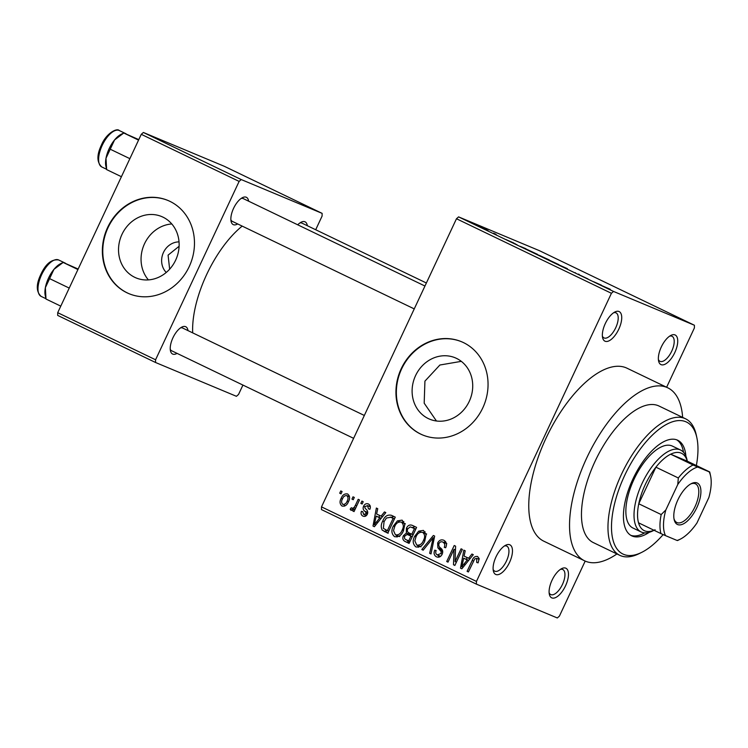 <?xml version="1.0" encoding="UTF-8"?>
<svg xmlns="http://www.w3.org/2000/svg" width="748" height="748" viewBox="0 0 748 748"><rect width="100%" height="100%" fill="white"/><g stroke="black" fill="none" stroke-linecap="round" stroke-linejoin="round"><path stroke-width="1.12" d="M509.743 544.759A16.419 7.302 -64.3 0 1 509.528 562.44A16.419 7.302 -64.3 0 1 495.821 574.483A16.419 7.302 -64.3 0 1 493.343 570.892A16.419 7.302 -64.3 0 1 496.205 556.456A16.419 7.302 -64.3 0 1 505.704 545.208A16.419 7.302 -64.3 0 1 509.743 544.759M493.128 569.368A13.894 6.171 115.7 0 0 494.727 571.154A13.894 6.171 115.7 0 0 494.858 571.21A13.894 6.171 115.7 0 0 506.377 561.168A13.894 6.171 115.7 0 0 506.77 546.115A13.894 6.171 115.7 0 0 506.639 546.059A13.894 6.171 115.7 0 0 504.376 545.993M619.007 311.505A16.419 7.302 -64.3 0 1 618.783 329.185A16.419 7.302 -64.3 0 1 605.085 341.238A16.419 7.302 -64.3 0 1 602.598 337.647A16.419 7.302 -64.3 0 1 605.469 323.201A16.419 7.302 -64.3 0 1 614.959 311.953A16.419 7.302 -64.3 0 1 619.007 311.505M602.392 336.114A13.894 6.171 115.7 0 0 603.982 337.909A13.894 6.171 115.7 0 0 604.113 337.965A13.894 6.171 115.7 0 0 615.641 327.923A13.894 6.171 115.7 0 0 616.034 312.87A13.894 6.171 115.7 0 0 615.903 312.814A13.894 6.171 115.7 0 0 613.64 312.739M675.014 334.917A16.419 7.302 -64.3 0 1 674.79 352.598A16.419 7.302 -64.3 0 1 661.082 364.641A16.419 7.302 -64.3 0 1 658.605 361.05A16.419 7.302 -64.3 0 1 661.475 346.614A16.419 7.302 -64.3 0 1 670.965 335.366A16.419 7.302 -64.3 0 1 675.014 334.917M658.39 359.526A13.894 6.171 115.7 0 0 659.988 361.312A13.894 6.171 115.7 0 0 660.119 361.377A13.894 6.171 115.7 0 0 671.648 351.326A13.894 6.171 115.7 0 0 672.031 336.282A13.894 6.171 115.7 0 0 671.9 336.217A13.894 6.171 115.7 0 0 669.638 336.151M565.75 568.162A16.419 7.302 -64.3 0 1 565.525 585.843A16.419 7.302 -64.3 0 1 551.828 597.895A16.419 7.302 -64.3 0 1 549.341 594.295A16.419 7.302 -64.3 0 1 552.211 579.859A16.419 7.302 -64.3 0 1 561.701 568.611A16.419 7.302 -64.3 0 1 565.75 568.162M549.135 592.771A13.894 6.171 115.7 0 0 550.724 594.567A13.894 6.171 115.7 0 0 550.855 594.623A13.894 6.171 115.7 0 0 562.384 584.581A13.894 6.171 115.7 0 0 562.777 569.527A13.894 6.171 115.7 0 0 562.636 569.471A13.894 6.171 115.7 0 0 560.383 569.396M456.504 358.386A33.239 29.77 -67.3 0 0 455.233 357.815A33.239 29.77 -67.3 0 0 415.262 376.281A33.239 29.77 -67.3 0 0 428.314 418.581A33.239 29.77 -67.3 0 0 429.595 419.151A33.239 29.77 -67.3 0 0 469.566 400.685A33.239 29.77 -67.3 0 0 456.504 358.386M461.301 361.349L439.889 365.015L424.929 381.134L424.181 403.181L436.449 420.993M463.423 342.575A50.518 45.235 -67.3 0 0 461.479 341.705A50.518 45.235 -67.3 0 0 400.732 369.774A50.518 45.235 -67.3 0 0 420.572 434.046A50.518 45.235 -67.3 0 0 422.517 434.915A50.518 45.235 -67.3 0 0 483.264 406.847A50.518 45.235 -67.3 0 0 463.423 342.575M461.684 341.789A50.518 45.235 -67.3 0 0 401.096 370.064A50.518 45.235 -67.3 0 0 420.984 434.214A50.518 45.235 -67.3 0 0 422.723 434.999M177.052 353.374A15.156 6.741 -64.3 0 1 172.741 354.094A15.156 6.741 -64.3 0 1 170.451 350.784A15.156 6.741 -64.3 0 1 173.097 337.46A15.156 6.741 -64.3 0 1 181.858 327.072A15.156 6.741 -64.3 0 1 185.597 326.661A15.156 6.741 -64.3 0 1 188 330.616M364.323 415.458L182.606 328.017A12.632 5.61 115.7 0 0 182.484 327.961A12.632 5.61 115.7 0 0 180.53 327.876M237.677 223.942A15.156 6.741 -64.3 0 1 233.367 224.671A15.156 6.741 -64.3 0 1 231.076 221.352A15.156 6.741 -64.3 0 1 233.722 208.028A15.156 6.741 -64.3 0 1 242.492 197.64A15.156 6.741 -64.3 0 1 246.223 197.229A15.156 6.741 -64.3 0 1 248.626 201.184M424.958 286.026L243.231 198.585A12.632 5.61 115.7 0 0 243.109 198.538A12.632 5.61 115.7 0 0 241.155 198.444M297.723 224.811A15.156 6.741 -64.3 0 1 301.192 222.175A15.156 6.741 -64.3 0 1 304.922 221.763A15.156 6.741 -64.3 0 1 307.325 225.718M426.369 282.996L301.93 223.119A12.632 5.61 115.7 0 0 301.809 223.072A12.632 5.61 115.7 0 0 299.855 222.979M696.36 465.527A73.248 32.557 115.7 0 0 696.865 437.758A73.248 32.557 115.7 0 0 685.794 421.732A73.248 32.557 115.7 0 0 624.655 475.485A73.248 32.557 115.7 0 0 623.673 554.371A73.248 32.557 115.7 0 0 641.719 552.361L639.231 553.595A75.772 33.688 -64.3 0 1 620.56 555.67A75.772 33.688 -64.3 0 1 619.84 555.353A75.772 33.688 -64.3 0 1 621.962 473.269A75.772 33.688 -64.3 0 1 684.831 418.469A75.772 33.688 -64.3 0 1 685.551 418.796L659.044 406.042A75.772 33.688 115.7 0 0 658.324 405.715A75.772 33.688 115.7 0 0 595.455 460.516A75.772 33.688 115.7 0 0 593.342 542.599A75.772 33.688 115.7 0 0 594.052 542.917M682.644 417.393A95.978 42.664 115.7 0 0 667.805 387.829A95.978 42.664 115.7 0 0 666.898 387.417A95.978 42.664 115.7 0 0 587.264 456.832A95.978 42.664 115.7 0 0 584.581 560.804A95.978 42.664 115.7 0 0 585.488 561.215A95.978 42.664 115.7 0 0 616.932 553.95M667.805 387.829L627.03 368.212A95.978 42.664 115.7 0 0 626.123 367.801A95.978 42.664 115.7 0 0 546.489 437.215A95.978 42.664 115.7 0 0 543.805 541.187L584.581 560.804M242.184 226.111A78.297 34.81 115.7 0 0 192.694 332.869M148.403 279.902A33.239 29.77 112.7 0 1 143.897 245.157A33.239 29.77 112.7 0 1 171.788 223.961M179.034 241.885A17.681 15.83 -67.3 0 0 163.139 253.198A17.681 15.83 -67.3 0 0 166.252 272.459M169.646 269.186L168.085 255.143L179.099 246.27M162.933 217.126A33.239 29.77 -67.3 0 0 161.652 216.555A33.239 29.77 -67.3 0 0 121.681 235.022A33.239 29.77 -67.3 0 0 134.733 277.312A33.239 29.77 -67.3 0 0 136.014 277.891A33.239 29.77 -67.3 0 0 175.986 259.416A33.239 29.77 -67.3 0 0 162.933 217.126M169.843 201.315A50.518 45.235 -67.3 0 0 167.898 200.436A50.518 45.235 -67.3 0 0 107.151 228.514A50.518 45.235 -67.3 0 0 126.992 292.786A50.518 45.235 -67.3 0 0 128.937 293.655A50.518 45.235 -67.3 0 0 189.683 265.587A50.518 45.235 -67.3 0 0 169.843 201.315M168.104 200.529A50.518 45.235 -67.3 0 0 107.516 228.794A50.518 45.235 -67.3 0 0 127.412 292.954A50.518 45.235 -67.3 0 0 129.142 293.74M351.943 499.094L353.019 496.812L354.309 497.439L353.243 499.72L351.943 499.094L353.271 499.655M355.375 505.339L358.208 499.309L359.498 499.935L354.047 511.576L352.747 510.949L353.626 509.089L351.111 510.416L350.167 509.201L351.317 507.714L352.158 508.369L354.019 507.602L355.375 505.339L356.712 505.9M360.845 503.376L361.91 501.095L363.21 501.721L362.135 504.002L360.845 503.376L362.172 503.937M363.622 514.4L365.959 513.783L365.996 512.614L364.818 511.239C363.126 509.986 362.715 508.322 363.584 506.246C364.734 503.965 366.361 503.208 368.484 504.002C370.325 505.152 370.802 506.901 369.895 509.266L368.502 508.846L367.502 505.573L370.316 506.751L367.614 505.62L365.015 506.583L364.856 507.799L365.828 509.061C367.567 510.342 368.081 512.043 367.371 514.166C366.296 516.214 364.8 516.859 362.892 516.083C361.106 515.073 360.62 513.483 361.443 511.314L362.836 511.726L363.622 514.4L366.398 515.559M381.097 516.185L384.463 511.941L385.818 512.595L374.374 526.704L373.009 526.05L376.366 508.051L377.731 508.705L376.609 514.026L382.452 516.746M402.228 520.234L404.78 524.535L403.481 530.641C401.639 535.316 398.656 537.326 394.523 536.653C391.466 533.894 391.082 530.351 393.383 526.022L397.366 520.898L402.003 520.14M423.546 530.491L426.089 534.792L424.799 540.898C422.957 545.572 419.965 547.583 415.841 546.91C412.774 544.151 412.4 540.608 414.701 536.279L418.684 531.155L423.321 530.397M477.635 556.521L479.141 558.625L478.103 562.861L476.71 562.44L476.7 558.363L474.737 558.896L468.398 571.949L467.098 571.322L472.194 560.458C473.232 557.382 475.055 556.073 477.635 556.521L477.448 556.437M321.509 506.873L476.448 581.42L476.411 584.141L321.472 509.594L321.509 506.873L456.476 218.743L458.58 216.883L539.476 250.702L694.415 325.249L613.528 291.44L611.415 293.291L456.476 218.743M476.448 581.42L611.415 293.291M468.575 558.279L471.941 554.034L473.297 554.689L461.853 568.798L460.488 568.143L463.844 550.145L465.209 550.799L464.087 556.119L469.931 558.84M455.065 561.617L461.067 548.808L462.367 549.425L454.868 565.432L453.484 564.768L454.017 549.303L448.005 562.131L446.715 561.514L454.214 545.507L455.607 546.171L455.065 561.617L456.392 562.169M446.378 543.553L442.9 542.104C441.264 541.365 439.955 541.851 438.992 543.581C438.478 545.544 439.085 547.069 440.806 548.162C442.723 549.715 443.181 551.734 442.18 554.212C440.824 556.867 438.908 557.737 436.439 556.821C434.046 555.334 433.494 553.109 434.766 550.163L436.168 550.575C435.317 552.529 435.691 553.988 437.271 554.932L440.909 553.529L441.264 551.706L437.861 547.742L437.674 542.983C439.179 540.159 441.255 539.252 443.891 540.29C446.537 541.973 447.126 544.469 445.658 547.76L444.265 547.34C445.219 545.021 444.761 543.272 442.9 542.104L446.827 543.74M437.271 554.932L440.6 556.325M421.816 549.528L433.391 535.484L434.653 536.092L431.007 553.95L429.661 553.305L433.223 537.7L423.172 550.182L421.816 549.528L423.228 550.126M406.416 528.266C407.847 525.274 409.904 524.339 412.569 525.47L416.589 527.396L409.091 543.403L405.061 541.468C402.845 540.271 402.284 538.364 403.378 535.727L406.351 533.044L406.416 528.266L407.744 528.827M382.77 521.047C384.566 516.326 387.464 514.418 391.466 515.316L395.271 517.149L387.773 533.156L382.228 530.117C380.788 527.246 380.975 524.217 382.77 521.047L384.098 521.599M341.153 498.383C342.462 494.924 344.632 493.456 347.642 493.97C349.924 495.98 350.186 498.57 348.437 501.74C347.119 505.134 344.968 506.564 341.995 506.031C339.732 504.068 339.452 501.515 341.153 498.383L342.481 498.935C341.238 501.076 341.34 502.908 342.808 504.386L342.977 504.451M339.714 493.213L340.779 490.922L342.079 491.548L341.013 493.839L339.714 493.213L341.041 493.764M476.411 584.141L557.307 617.96L559.42 616.1L585.188 561.084M666.618 387.258L694.387 327.97L694.415 325.249M484.676 228.916L487.004 229.973L484.676 228.916M488.164 230.702L483.03 228.383L488.126 230.767M493.568 233.198L495.905 234.255L493.568 233.198M495.653 234.367L496.448 234.853M513.867 243.035L505.947 239.547L513.848 243.081M537.485 254.376L526.199 249.056L537.541 254.376M524.825 248.542L526.115 249.243M558.803 264.633L547.508 259.313L558.859 264.633M546.134 258.799L547.424 259.5M610.321 289.308L600.036 284.82L610.275 289.42M458.58 216.883L613.528 291.44M601.345 285.128L593.426 281.641L601.327 285.166M587.956 278.911L579.644 275.002L587.919 278.985M579.176 274.385L578.428 274.114M575.586 272.87L575.053 272.674M566.993 268.859L567.592 269.196M554.745 263.025L567.349 268.635L554.745 263.025M539.14 255.302L549.284 259.939L539.158 255.349M535.727 253.815L536.213 254.096M515.503 244.138L515.157 243.97C513.689 243.212 513.839 243.212 515.587 243.96C513.839 243.212 513.689 243.212 515.157 243.97M473.867 223.989L480.338 226.756L472.904 223.465M482.292 227.766L481.216 227.355M155.537 362.49L57.68 315.404L57.708 312.683L155.575 359.779L155.537 362.49L236.433 396.309L238.537 394.458L242.932 385.07M315.693 229.748L322.089 216.088L322.126 213.367L224.269 166.28L143.373 132.471L241.23 179.557L322.126 213.367M155.575 359.779L239.126 181.409L141.269 134.322L143.373 132.471M57.708 312.683L141.269 134.322M241.23 179.557L239.126 181.409M170.245 349.241A12.632 5.61 115.7 0 0 171.657 350.775A12.632 5.61 115.7 0 0 171.769 350.831M230.88 219.809A12.632 5.61 115.7 0 0 232.282 221.343A12.632 5.61 115.7 0 0 232.404 221.399M596.736 283.099L600.055 284.558L596.736 283.099M549.593 260.547L557.316 264.044M556.297 263.605L549.612 260.51M541.552 256.676L537.27 254.619M537.662 254.685L541.571 256.629M544.553 257.966L540.047 255.769M542.01 256.704L544.591 257.892M540.486 255.835L542.029 256.667M528.284 250.299L535.998 253.787M534.979 253.357L526.312 249.346M526.386 249.252L528.303 250.253M520.262 246.382L525.825 248.701L520.234 246.419M516.232 244.493L516.877 244.577M509.257 241.006L512.576 242.464L509.238 241.052M475.653 224.802L479.917 226.728L475.279 224.494M479.15 559.382L476.7 558.363M468.426 571.874L467.098 571.322M478.309 559.037L479.103 558.382M461.909 568.732L460.488 568.143M466.593 559.429L466.948 557.494M468.697 560.364L463.657 558.204L461.853 566.76L467.266 559.934L463.657 558.204M465.265 564.59L463.872 564.011M468.594 560.495L467.266 559.934M463.096 567.274L461.853 566.76M454.906 565.366L453.484 564.768M455.476 549.911L454.017 549.303M448.043 562.066L446.715 561.514M438.926 557.167L438.272 555.353M436.112 550.724L434.766 550.163M442.236 554.09L440.909 553.529M442.723 552.314L441.264 551.706M441.956 549.453L437.861 547.742M439.011 543.534L437.674 542.983M443.648 542.403L445.537 541.58M431.016 553.875L429.661 553.305M434.242 538.121L433.223 537.7M418.375 547.265L417.571 545.395M416.028 536.84L414.701 536.279M420.918 532.09L418.684 531.155M423.256 532.613L425.163 531.865M425.939 533.735L422.676 532.37C419.572 531.893 417.337 533.427 415.972 536.952L414.831 540.832L416.711 545.04L421.031 546.844M416.711 545.04C419.89 545.516 422.162 543.918 423.518 540.252C425.229 537.045 424.948 534.418 422.676 532.37L426.669 534.035M424.845 540.804L423.518 540.252M406.987 540.103L409.193 543.198L405.061 541.468M404.705 536.288L403.378 535.727M409.306 535.297L410.493 534.783L406.351 533.044M410.493 534.783L409.913 533.361M412.316 527.583L415.056 526.667M415.813 529.06L410.222 526.882L407.716 528.873C406.903 530.884 407.408 532.267 409.221 533.025L411.783 534.259L414.411 528.649L411.662 527.321L415.813 529.06M412.307 536.55L407.043 534.455L404.799 536.092C404.07 537.971 404.612 539.224 406.407 539.822L408.67 540.916L410.904 536.129L408.473 534.96L412.298 536.559M409.998 541.468L408.67 540.916M412.232 536.69L410.904 536.129M413.111 534.82L411.783 534.259M415.738 529.201L414.411 528.649M397.057 537.008L396.253 535.147M394.72 526.583L393.383 526.022M399.61 521.833L397.366 520.898M401.947 522.356L403.855 521.608M404.631 523.478L401.358 522.113C398.254 521.636 396.019 523.17 394.664 526.695L393.513 530.584L395.393 534.783L399.713 536.587M395.393 534.783C398.572 535.259 400.844 533.661 402.2 529.995C403.92 526.788 403.639 524.161 401.358 522.113L405.351 523.778M403.527 530.547L402.2 529.995M388.287 533.137L382.228 530.117M386.37 531.856L385.435 529.734M390.989 517.354L394 516.531M388.68 531.211L387.352 530.659L393.102 518.392L390.409 517.111L394.561 518.841M394.43 518.944L393.102 518.392M394.486 518.822L390.765 517.27L386.407 518.027L384.061 521.693L383.359 528.34L387.352 530.659M374.43 526.639L373.009 526.05M379.105 517.336L379.47 515.4M381.218 518.27L376.179 516.111L374.374 524.666L379.788 517.84L376.179 516.111M377.787 522.506L376.394 521.917M381.115 518.401L379.788 517.84M375.608 525.18L374.374 524.666M365.435 516.214L365.183 515.054M362.789 511.875L361.443 511.314M367.287 514.334L365.959 513.783M367.67 513.315L365.996 512.614M367.605 511.389L367.324 510.828M364.921 506.807L363.584 506.246M369.016 506.209L370.064 505.573M354.084 511.51L352.747 510.949M354.954 509.65L353.626 509.089M352.458 510.155L350.167 509.201M354.991 509.556L352.158 508.369M355.599 508.266L354.019 507.602M344.585 506.106L344.276 505.003M348.175 496.186L349.204 495.625M342.808 504.386C344.837 504.545 346.287 503.46 347.137 501.123C348.4 498.935 348.297 497.102 346.829 495.615L349.512 496.737L346.829 495.615C344.8 495.466 343.36 496.56 342.5 498.897M348.465 501.674L347.137 501.123M685.897 456.168A53.043 23.581 115.7 0 0 677.735 440.254A53.043 23.581 115.7 0 0 677.23 440.03A53.043 23.581 115.7 0 0 633.219 478.383A53.043 23.581 115.7 0 0 631.733 535.849A53.043 23.581 115.7 0 0 632.238 536.073A53.043 23.581 115.7 0 0 649.264 532.295M641.719 552.361A73.248 32.557 115.7 0 0 663.149 534.586M685.551 418.796A75.772 33.688 -64.3 0 1 696.285 435.037L696.865 437.758M633.416 528.228A45.46 20.215 -64.3 0 1 632.986 528.041A45.46 20.215 -64.3 0 1 634.257 478.785A45.46 20.215 -64.3 0 1 671.975 445.911A45.46 20.215 -64.3 0 1 672.405 446.107L680.558 450.025A45.46 20.215 -64.3 0 1 687.001 459.777L687.3 461.17M630.742 535.306A53.043 23.581 115.7 0 0 644.72 532.866M683.513 452.26A53.043 23.581 115.7 0 0 676.688 439.824M53.94 269.364A20.215 8.985 115.7 0 0 48.545 278.05A20.215 8.985 115.7 0 0 45.366 287.662L53.94 269.364L63.15 262.436L60.429 263.773A20.215 8.985 -64.3 0 0 53.94 269.364M77.923 269.542L63.15 262.436L78.157 269.046M69.199 288.074L49.789 278.724M46.002 299.032L45.217 295.395A20.215 8.985 115.7 0 1 45.366 287.662L46.002 299.032L60.775 306.138M696.79 507.696A22.982 10.22 -64.3 0 1 683.504 523.806A22.982 10.22 -64.3 0 1 674.135 519.533A22.982 10.22 -64.3 0 1 677.912 499.804A22.982 10.22 -64.3 0 1 691.433 483.573A22.982 10.22 -64.3 0 1 696.79 507.696M673.976 518.673A21.468 9.546 115.7 0 0 676.818 522.506A21.468 9.546 115.7 0 0 694.948 506.845A21.468 9.546 115.7 0 0 695.444 483.816A21.468 9.546 115.7 0 0 690.675 483.984M654.051 530.276L652.77 530.912A45.46 20.215 -64.3 0 1 641.139 531.959A45.46 20.215 -64.3 0 1 642.186 483.189A45.46 20.215 -64.3 0 1 680.558 450.025M680.175 539.224L677.688 540.467A42.935 19.083 -64.3 0 1 677.548 540.533L677.062 540.458A40.411 17.961 115.7 0 0 680.175 539.224A40.411 17.961 115.7 0 0 696.949 522.983L708.87 497.514A40.411 17.961 115.7 0 0 710.6 475.999A40.411 17.961 115.7 0 0 709.197 471.857L697.65 467.033A40.411 17.961 115.7 0 0 677.763 484.517L678.324 477.972A42.935 19.083 -64.3 0 1 693.087 464.994L670.657 454.204L687.253 461.142A42.935 19.083 115.7 0 0 670.657 454.204A42.935 19.083 115.7 0 0 655.903 467.182A42.935 19.083 115.7 0 0 645.262 484.611A42.935 19.083 115.7 0 0 638.764 503.769A42.935 19.083 115.7 0 0 638.521 522.805A42.935 19.083 115.7 0 0 655.117 529.743M678.324 477.972L655.903 467.182L638.764 503.769L661.185 514.559L665.832 509.977A40.411 17.961 115.7 0 0 665.514 535.633L677.062 540.458M709.197 471.857L709.684 471.932A42.935 19.083 -64.3 0 1 710.011 473.278L710.6 475.999M687.253 461.142L709.684 471.932M693.087 464.994L697.65 467.033M677.763 484.517L665.832 509.977M665.514 535.633L660.952 533.605A42.935 19.083 -64.3 0 1 661.185 514.559M638.521 522.805L660.952 533.605M138.782 139.614L123.775 133.004L138.548 140.11M114.575 139.932L123.775 133.004L121.064 134.341A20.215 8.985 115.7 0 0 114.575 139.932A20.215 8.985 115.7 0 0 106.001 158.23L114.575 139.932M129.834 158.641L110.414 149.301M106.637 169.6L105.842 165.972A20.215 8.985 115.7 0 1 106.001 158.23L106.637 169.6L121.41 176.706M473.521 561.009L472.194 560.458M442.638 550.874L439.721 549.658M433.672 540.935L432.559 540.467M387.866 532.959L384.135 531.398M367.782 512.483L364.818 511.239M41.149 296.395C36.119 291.785 36.026 284.436 40.869 274.329C45.768 263.754 51.706 258.967 58.671 259.977A20.205 8.985 115.7 0 0 41.617 274.712A20.205 8.985 115.7 0 0 41.149 296.395L45.927 298.686M102.242 145.29A20.205 8.985 115.7 0 0 101.784 166.963C96.754 162.353 96.651 155.004 101.494 144.906C106.253 133.312 116.94 127.702 119.306 130.545A20.205 8.985 115.7 0 0 102.242 145.29M619.84 555.353L593.342 542.599M58.671 259.977L65.422 263.221M353.608 438.328L171.657 350.775M232.282 221.343L414.242 308.896M641.139 531.959L632.986 528.041M101.784 166.963L106.562 169.263M119.306 130.545L126.047 133.789"/></g></svg>

